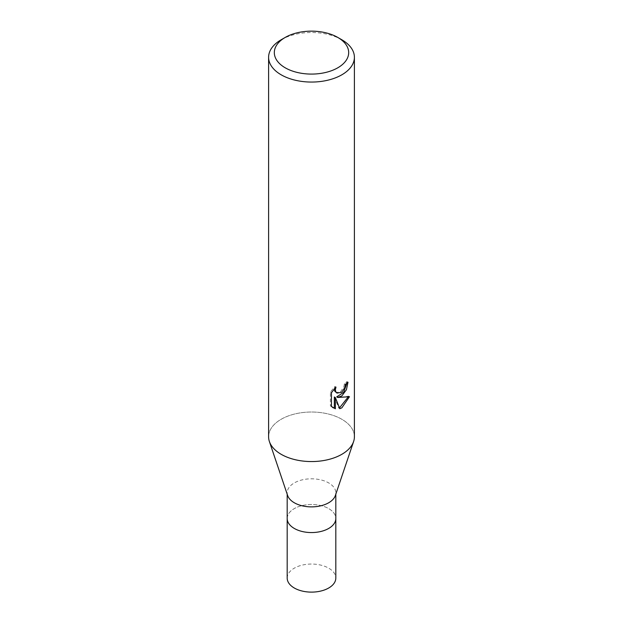 <?xml version="1.0" encoding="UTF-8"?>
<svg xmlns="http://www.w3.org/2000/svg" width="623" height="623" viewBox="0 0 623 623"><rect width="100%" height="100%" fill="white"/><g stroke="black" fill="none" stroke-linecap="round" stroke-linejoin="round"><path stroke-width="0.47" stroke-dasharray="3.12 2.34" d="M287.639 495.526A24.313 14.033 180 0 1 287.187 492.84A24.313 14.033 180 0 1 294.313 482.918A24.313 14.033 180 0 1 320.806 479.874A24.313 14.033 180 0 1 335.813 492.84A24.313 14.033 180 0 1 335.361 495.526M328.687 528.452A24.313 14.033 180 0 1 302.194 531.497A24.313 14.033 180 0 1 287.187 518.531A24.313 14.033 180 0 1 294.313 508.602A24.313 14.033 180 0 1 320.806 505.565A24.313 14.033 180 0 1 335.813 518.531L335.813 518.64M341.84 454.307A42.901 24.772 180 0 1 298.97 460.483A42.901 24.772 180 0 1 269.393 441.536A42.901 24.772 180 0 1 281.16 419.279A42.901 24.772 180 0 1 327.916 413.906A42.901 24.772 180 0 1 354.401 436.793M268.599 436.793A42.901 24.772 180 0 1 281.16 419.279A42.901 24.772 180 0 1 331.654 414.926A42.901 24.772 180 0 1 353.607 441.536L353.56 441.676M346.886 383.207L346.964 381.619A41.476 23.947 180 0 1 344.371 383.799L343.919 386.673L340.532 391.859L335.999 392.513M344.371 383.799L345.391 384.391M348.132 397.03L348.421 396.103C345.555 396.913 341.653 397.17 336.708 396.882M348.421 396.103L349.48 396.719M334.341 396.991L338.803 408.104L339.815 408.688M338.803 408.104L339.504 407.87M334.341 388.783L334.94 386.486L330.392 392.054L330.392 405.877L331.452 406.484M330.392 405.869L332.791 407.629M330.392 392.054L331.452 392.669M334.94 386.486L335.968 387.078M346.964 381.619L348 382.218M281.16 39.771A42.901 24.772 180 0 1 341.84 39.771M287.187 518.64L287.187 518.531A24.313 14.033 180 0 1 294.313 508.609A24.313 14.033 180 0 1 320.806 505.565A24.313 14.033 180 0 1 335.813 518.531M287.187 578.082A24.313 14.033 180 0 1 294.305 568.16A24.313 14.033 180 0 1 320.806 565.116A24.313 14.033 180 0 1 335.813 578.082M287.187 494.195L287.187 492.84M333.305 407.948L332.261 407.341M335.813 494.195L335.813 492.84"/><path stroke-width="0.93" d="M353.56 441.676L335.361 495.526A24.313 14.033 180 0 1 328.687 502.769A24.313 14.033 180 0 1 304.398 506.265A24.313 14.033 180 0 1 287.639 495.526L269.44 441.676M328.687 528.452A24.313 14.033 180 0 0 335.813 518.531A24.313 14.033 180 0 1 328.687 528.452A24.313 14.033 180 0 1 302.194 531.497A24.313 14.033 180 0 1 287.187 518.531L287.187 494.195M335.369 408.781L331.452 406.484L331.452 392.669L335.968 387.078L335.353 389.819L335.797 391.789L337.02 393.105L341.84 392.21L344.94 387.257L345.391 384.391A42.901 24.772 0 0 0 348 382.218L346.427 389.725L341.84 395.924L337.728 397.466L349.48 396.719L341.84 407.839L339.815 408.688L335.369 397.591L335.369 408.789L334.341 408.19L334.341 396.991L335.369 397.591M337.791 37.435L341.84 39.771A42.901 24.772 180 0 1 354.401 57.285A42.901 24.772 180 0 1 341.84 74.807A42.901 24.772 180 0 1 295.084 80.172A42.901 24.772 180 0 1 268.599 57.285A42.901 24.772 180 0 1 281.16 39.771L285.209 37.435A37.185 21.47 180 0 1 337.791 37.435A37.185 21.47 180 0 1 337.791 67.798A37.185 21.47 180 0 1 285.209 67.798A37.185 21.47 180 0 1 285.209 37.435L281.16 39.771M354.401 57.285L354.401 436.793A42.901 24.772 180 0 1 341.84 454.307A42.901 24.772 180 0 1 295.084 459.673A42.901 24.772 180 0 1 268.599 436.793L268.599 57.285M346.886 383.207L343.662 392.358L336.708 396.882L337.728 397.466M339.504 407.87L348.132 397.03M332.791 407.629L334.341 408.19M337.02 393.105L334.769 391.197L334.341 388.783M353.607 441.536A42.901 24.772 180 0 1 341.84 454.307M335.813 518.64L335.813 578.082A24.313 14.033 180 0 1 328.695 588.011A24.313 14.033 180 0 1 302.194 591.048A24.313 14.033 180 0 1 287.187 578.082L287.187 518.64M335.813 518.531L335.813 494.195"/></g></svg>
